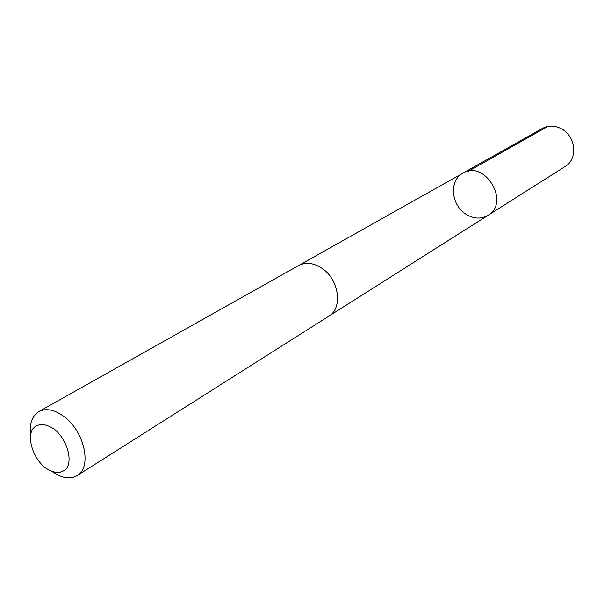 <?xml version="1.0" encoding="UTF-8"?>
<svg xmlns="http://www.w3.org/2000/svg" width="604" height="604" viewBox="0 0 604 604"><rect width="100%" height="100%" fill="white"/><g stroke="black" fill="none" stroke-linecap="round" stroke-linejoin="round"><path stroke-width="0.91" d="M465.827 214.11C450.954 204.96 448.991 180.241 462.853 173.197C484.786 159.32 510.637 202.604 488.024 215.334C480.995 219.335 473.596 218.927 465.827 214.11M565.306 166.387C577.666 159.35 576.035 137.214 562.384 129.369C555.544 125.406 548.953 125.066 542.596 128.358L462.853 173.197C484.786 159.32 510.637 202.604 488.024 215.334L565.306 166.387M52.858 472.056C62.136 478.338 70.238 479.523 77.153 475.605L328.833 316.179C342.959 308.319 339.176 279.712 322.204 268.478C313.718 262.823 305.843 261.842 298.587 265.549L38.898 411.558C32.171 415.794 29.377 423.487 30.502 434.631M77.153 475.605C91.906 467.692 84.9 432.683 65.073 417.402C55.168 409.731 46.44 407.783 38.898 411.558M55.024 429.716C45.413 423.094 37.893 422.921 32.48 429.21C27.21 438.881 32.926 457.009 44.326 467.096C53.718 473.785 61.238 474.132 66.885 468.138C72.518 458.685 66.787 439.931 55.024 429.716M468.44 171.204L547.866 126.432M329.316 315.862L488.024 215.334M299.101 265.269L462.853 173.197"/></g></svg>
